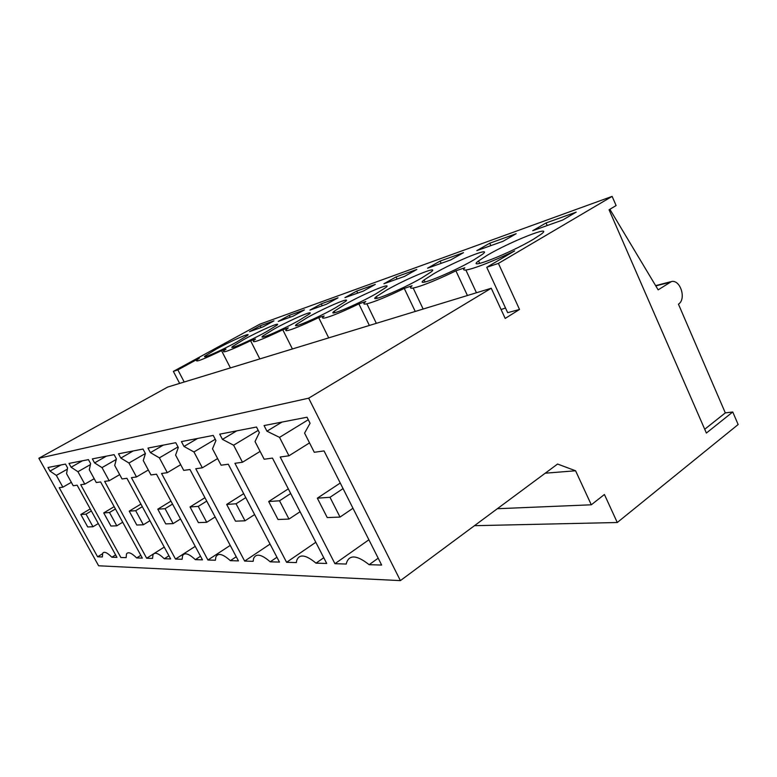 <?xml version="1.0" encoding="UTF-8"?>
<svg xmlns="http://www.w3.org/2000/svg" width="777" height="777" viewBox="0 0 777 777"><rect width="100%" height="100%" fill="white"/><g stroke="black" fill="none" stroke-linecap="round" stroke-linejoin="round"><path stroke-width="1.17" d="M609.867 209.295L658.158 289.85L671.532 281.517C680.516 279.487 686.538 299.281 678.447 304.166L725.31 412.898L732.76 411.985L706.371 433.051L609.061 209.771L616.112 205.565L612.13 196.387L259.809 324.194L173.358 371.396L179.642 383.401M612.13 196.387L498.407 263.413L519.531 309.46L505.196 318.434L491.249 288.238L167.706 387.053L38.85 458.255L98.63 565.782L400.398 580.613L557.575 464.044L575.582 470.784L591.297 504.797L604.419 494.493L617.278 522.513L738.15 424.524L732.76 411.985M498.407 263.413L486.742 267.288L514.617 250.913C483.76 265.899 457.74 274.436 464.84 267.783L455.905 270.823C427.204 284.838 404.215 292.424 412.082 285.751L404.263 288.413C377.564 301.466 357.42 308.11 365.773 301.525L358.877 303.875C334.819 315.656 317.045 321.688 324.145 316.006L318.667 317.57C296.863 328.253 281.021 333.789 287.063 328.885L288.277 327.923L282.789 329.788C260.616 340.326 250.961 343.861 253.836 340.384L255.526 339.073L250.592 340.753C230.351 350.417 221.455 353.729 223.912 350.709L226 349.126L221.532 350.65C202.952 359.547 194.706 362.684 196.814 360.042L199.388 358.139L177.875 369.901L173.358 371.396M263.121 326.806L249.504 331.662L260.188 325.816L273.97 320.852L263.121 326.806M289.277 315.355L304.429 309.897L293.23 316.074L278.253 321.416L289.277 315.355L290.18 317.162M326.466 304.225L309.906 310.13L321.28 303.836L338.024 297.814L326.466 304.225M273.825 329.186C290.715 319.745 315.336 309.139 309.382 313.976L298.98 320.474C281.682 330.186 256.866 340.792 262.917 335.975L273.825 329.186M404.506 276.408L416.831 269.454L396.066 276.923L383.935 283.741L404.506 276.408M450.738 259.926L463.461 252.68L440.122 261.072L427.593 268.182L450.738 259.926M344.599 304.662C363.597 293.852 393.803 281.196 385.79 287.558L375.981 293.793C356.4 305.002 326.039 317.589 334.168 311.276L344.599 304.662M356.692 291.093L375.281 284.401L363.345 291.084L344.949 297.64L356.692 291.093L357.673 293.104M335.314 307.886C316.929 318.298 289.598 329.817 296.591 324.32L307.303 317.589C325.194 307.498 352.35 295.959 345.474 301.486L335.314 307.886M489.733 243.22L516.161 233.712L503.04 241.288L476.816 250.631L489.733 243.22L490.841 245.629M421.804 277.913C400.893 290.035 366.861 303.875 376.379 296.591L386.422 290.18C406.624 278.535 440.54 264.559 431.148 271.931L421.804 277.913M433.624 273.825C455.157 261.257 493.648 245.668 482.566 254.244L473.853 259.887C451.447 273.038 412.898 288.403 424.125 279.943L433.624 273.825M562.694 220.027L576.204 212.111L546.037 222.96L532.711 230.711L562.694 220.027M487.344 255.215C510.285 241.598 554.535 224.029 541.355 234.071L533.459 239.238C509.421 253.584 465.209 270.804 478.545 260.926L487.344 255.215M236.83 342.006C221.377 350.563 200.495 359.702 205.128 355.944L216.21 349.155C231.352 340.802 252.039 331.692 247.494 335.45L236.83 342.006M243.619 339.656C259.586 330.788 282.08 320.988 276.894 325.242L266.336 331.789C250.009 340.889 227.311 350.709 232.595 346.464L243.619 339.656M617.278 522.513L474.456 525.689M591.297 504.797L497.338 508.721M575.582 470.784L545.24 473.193M491.249 288.238L308.663 398.183L400.398 580.613M308.663 398.183L38.85 458.255M66.55 473.659L67.57 467.871L65.482 464.092L47.999 467.482L50.01 471.095L56.342 475.398L62.869 487.179L59.217 487.684L97.601 556.808L102.379 556.944L102.661 553.302C104.069 551.184 107.139 552.486 111.869 557.226L116.968 557.371L77.137 485.198L73.223 485.742L66.55 473.659M118.502 453.807L120.814 458.08L128.972 463.024L136.499 476.961L131.42 477.661L175.505 559.071L182.119 559.265L182.566 555.769C184.489 552.243 188.743 553.535 195.328 559.644L202.467 559.858L156.488 474.184L150.981 474.941L143.259 460.586L145.416 453.554L142.997 449.048L118.502 453.807M147.97 448.086L150.398 452.632L159.382 457.847L167.308 472.678L161.567 473.475L207.925 560.013L215.404 560.227L215.87 556.963C218.007 552.68 222.834 553.904 230.351 560.664L238.442 560.897L189.996 469.531L183.741 470.396L175.592 455.079L178.312 447.503L175.767 442.696L147.97 448.086M71.096 467.22L77.943 471.717L84.78 484.139L80.73 484.702L120.843 557.488L126.146 557.633L126.486 553.982C128.05 551.505 131.439 552.826 136.674 557.944L142.337 558.109L100.641 481.934L96.29 482.536L89.297 469.784L90.627 463.626L88.442 459.634L68.998 463.413L71.096 467.22L82.449 460.8M94.561 462.907L102.01 467.618L109.178 480.749L104.652 481.381L146.659 558.236L152.564 558.401L152.972 554.797C154.701 551.855 158.479 553.175 164.316 558.75L170.658 558.935L126.923 478.282L122.047 478.962L114.705 465.452L116.404 458.886L114.112 454.652L92.356 458.877L94.561 462.907L106.4 456.148M259.363 432.595L256.497 427.029L219.736 434.158L222.455 439.384L233.605 445.202L242.473 462.247L234.936 463.296L286.587 562.295L296.358 562.577L296.707 560.44C299.33 553.748 305.759 554.652 316.006 563.15L326.709 563.461L272.474 458.08L264.161 459.236L255.031 441.55L259.363 432.595M215.928 440.578L213.228 435.421L181.42 441.598L183.994 446.454L193.949 451.952L202.331 467.822L195.775 468.725L244.648 561.081L253.156 561.324L253.593 558.478C255.983 553.166 261.519 554.283 270.211 561.82L279.477 562.092L228.292 464.219L221.115 465.209L212.5 448.795L215.928 440.578M304.574 433.11L310.072 423.271L307.022 417.22L264.054 425.563L266.948 431.196L279.535 437.373L288.957 455.798L280.196 457.012L334.936 563.704L346.27 564.034L346.435 563.063C349.271 554.438 356.837 554.982 369.143 564.694L381.653 565.054L324.038 450.922L314.287 452.282L304.574 433.11M519.531 309.46L507.663 312.675L486.742 267.288M505.516 308.013L501.087 309.528M177.875 369.901L184.207 382.012M230.4 367.9L221.532 350.65M260.188 325.816L261.062 327.544M115.598 554.904L111.869 557.226M97.601 556.808L102.457 553.807M62.869 487.179L71.338 482.323M56.342 475.398L67.337 469.172M50.01 471.095L60.897 464.976M725.31 412.898L704.72 429.254M476.447 292.764L465.879 270.007M455.905 270.823L467.424 295.513M546.037 222.96L547.193 225.544M378.185 558.187L369.143 564.694M334.936 563.704L368.89 539.782M288.957 455.798L309.528 442.89M279.535 437.373L308.284 419.726M266.948 431.196L281.983 422.086M259.829 358.916L250.592 340.753M140.822 555.332L136.674 557.944M84.78 484.139L94.192 478.7M77.943 471.717L90.414 464.607M292.414 348.97L282.789 329.788M321.28 303.836L322.222 305.74M168.949 555.778L164.316 558.75M146.659 558.236L164.238 547.086M109.178 480.749L119.687 474.621M102.01 467.618L116.268 459.421M328.7 337.878L318.667 317.57M200.534 556.254L195.328 559.644M175.505 559.071L195.231 546.367M136.499 476.961L148.32 469.988M128.972 463.024L145.386 453.496M120.814 458.08L133.197 450.951M369.366 325.466L358.877 303.875M366.89 303.836L376.34 323.339M396.066 276.923L397.086 279.05M236.247 556.75L230.351 560.664M207.925 560.013L230.225 545.396M167.308 472.678L180.701 464.685M159.382 457.847L178.001 446.921M150.398 452.632L163.364 445.095M415.248 311.451L404.263 288.413M413.179 288.063L423.154 309.042M440.122 261.072L441.181 263.335M276.952 557.255L270.211 561.82M244.648 561.081L270.056 544.085M202.331 467.822L217.628 458.566M193.949 451.952L215.258 439.296M183.994 446.454L197.591 438.461M323.766 557.74L316.006 563.15M286.587 562.295L315.812 542.278M242.473 462.247L260.11 451.398M233.605 445.202L258.217 430.361M222.455 439.384L236.752 430.856M80.818 514.491L87.723 526.952L92.987 526.748L86.014 514.131L80.818 514.491L90.229 508.916M92.987 526.748L98.3 523.552M86.014 514.131L91.356 510.965M103.72 512.907L110.946 526.048L116.803 525.815L109.499 512.509L103.72 512.907L114.18 506.662M116.803 525.815L122.698 522.222M109.499 512.509L115.433 508.954M129.225 511.149L136.801 525.029L143.337 524.776L135.684 510.703L129.225 511.149L140.919 504.088M143.337 524.776L149.932 520.716M135.684 510.703L142.317 506.682M157.799 509.178L165.744 523.902L173.106 523.611L165.064 508.682L157.799 509.178L170.95 501.126M173.106 523.611L180.526 518.978M165.064 508.682L172.533 504.088M190.035 506.954L198.397 522.62L206.721 522.299L198.261 506.39L190.035 506.954L204.934 497.698M206.721 522.299L215.142 516.948M198.261 506.39L206.731 501.097M226.67 504.428L235.489 521.173L245.008 520.794L236.062 503.778L226.67 504.428L243.696 493.667M245.008 520.794L254.623 514.568M236.062 503.778L245.765 497.62M268.677 501.534L278.011 519.502L288.986 519.075L279.526 500.786L268.677 501.534L288.316 488.859M288.986 519.075L300.087 511.722M279.526 500.786L290.715 493.521M317.346 498.174L327.243 517.579L340.035 517.074L329.992 497.299L317.346 498.174L340.248 483.041M340.035 517.074L352.981 508.265M329.992 497.299L343.055 488.607M655.798 285.907L669.104 282.488M655.623 285.625L670.454 281.798M205.497 356.653L205.128 355.944M479.691 263.393L478.545 260.926M233.022 347.3L232.595 346.464M263.422 336.965L262.917 335.975M297.173 325.495L296.591 324.32M334.858 312.684L334.168 311.276M377.195 298.281L376.379 296.591M425.087 281.983L424.125 279.943"/></g></svg>

